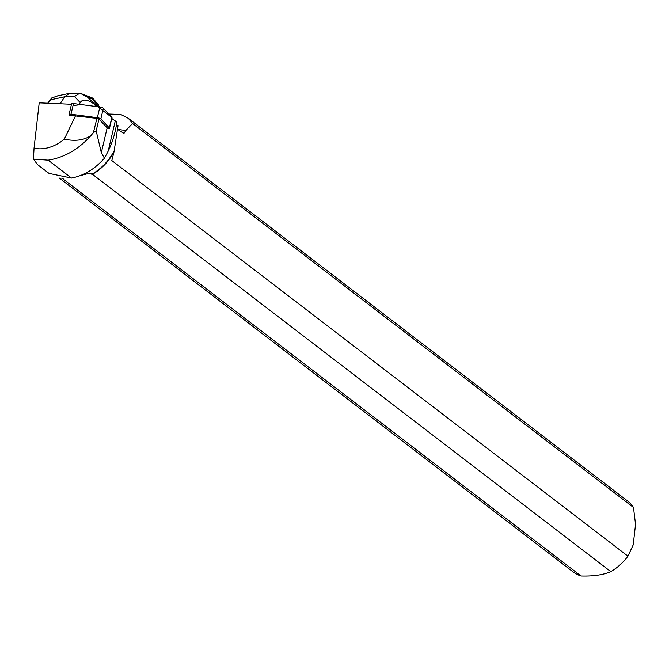 <?xml version="1.0" encoding="UTF-8"?>
<svg xmlns="http://www.w3.org/2000/svg" width="669" height="669" viewBox="0 0 669 669"><rect width="100%" height="100%" fill="white"/><g stroke="black" fill="none" stroke-linecap="round" stroke-linejoin="round"><path stroke-width="1" d="M69.2 114.784L69.66 115.285L96.896 118.371L98.945 119.099L107.165 127.804A50.108 12.928 -166.8 0 0 107.926 128.557L107.926 128.54A2.843 0.736 -166.8 0 0 109.49 128.247A2.843 0.736 -166.8 0 0 109.356 127.946L100.843 118.931A2.843 0.736 -166.8 0 0 97.356 117.685L70.989 114.232A2.843 0.736 -166.8 0 0 69.074 114.483A2.843 0.736 -166.8 0 0 69.2 114.784M71.717 104.096A2.843 0.736 13.2 0 1 71.591 103.795A2.843 0.736 13.2 0 1 73.498 103.544L99.865 106.998A2.843 0.736 13.2 0 1 103.352 108.244L111.874 117.259A2.843 0.736 13.2 0 1 111.999 117.56L97.808 106.731L81.543 104.598L73.038 105.501M34.044 148.142A38.451 29.327 -52.5 0 0 64.283 139.152C75.338 141.46 84.261 140.222 91.051 135.439C78.666 149.321 64.366 157.558 48.16 160.159L33.45 159.105L34.044 148.142L39.203 102.834L71.474 104.264M111.798 118.43A50.108 12.928 -166.8 0 0 115.277 120.922L108.161 151.177C112.442 142.539 115.344 132.788 116.866 121.934L115.277 120.922M116.465 124.576L118.045 125.621L114.014 151.863A44.706 34.094 127.5 0 1 92.456 174.3L90.098 173.037L80.129 175.671M132.537 123.472L128.364 118.338L627.388 500.847A44.706 34.094 127.5 0 1 633.484 507.453L132.537 123.472L125.847 130.488L123.974 133.382L117.744 129.493M33.45 159.105L37.497 164.566L49.046 173.422M107.165 127.804L101.32 152.674L96.169 130.898L93.409 132.613L96.896 118.371M96.169 130.898L98.945 119.099M96.311 120.261L95.625 118.17M63.17 178.506L62.719 178.698A44.706 34.094 127.5 0 1 61.857 178.414M62.719 178.698L581.052 576.009A44.706 34.094 127.5 0 1 572.99 571.811L59.198 177.979M49.038 173.405L71.524 178.071C83.851 175.679 94.814 169.065 104.431 158.21L108.161 151.177M91.72 174.283A44.438 33.893 -52.5 0 0 114.232 150.634M75.622 115.553L64.283 139.152M128.364 118.338L120.746 114.474L108.813 114.023M114.014 151.863L111.815 160.56L627.932 556.165A44.706 34.094 127.5 0 1 610.789 571.61L92.456 174.3M627.932 556.165L633.217 544.875L635.55 524.371L633.484 507.453M581.052 576.009C593.386 576.369 603.304 574.905 610.789 571.61M117.752 129.393L125.847 130.488M91.051 135.439L93.409 132.613M101.32 152.674L104.431 158.21M70.646 93.192L69.434 93.334L64.692 96.779L50.719 99.773L51.613 98.017L58.002 95.784M87.555 97.147L79.904 93.125L92.69 98.092L92.054 98.895L87.555 97.147L95.717 105.125L94.672 106.321M94.07 103.954C87.187 99.321 82.571 98.861 80.221 102.566L74.46 96.545L64.692 96.779L60.126 103.762M79.318 104.305L80.221 102.566M99.28 106.923L98.402 104.824L97.457 105.276L92.054 98.895M97.482 106.689L97.457 105.276M97.281 105.735L95.717 105.125M70.722 93.192L79.904 93.125L74.46 96.545M97.356 117.685L99.865 106.998M73.498 103.544L70.989 114.232M109.356 127.946L111.874 117.259M103.352 108.244L100.843 118.931M71.524 178.071L48.16 160.159M50.719 99.773L48.118 103.235M109.49 128.247L111.999 117.56M69.074 114.483L71.591 103.795M47.708 103.21L51.505 98.159M56.965 96.002L69.367 93.351M92.707 98.1L98.402 104.824"/></g></svg>

